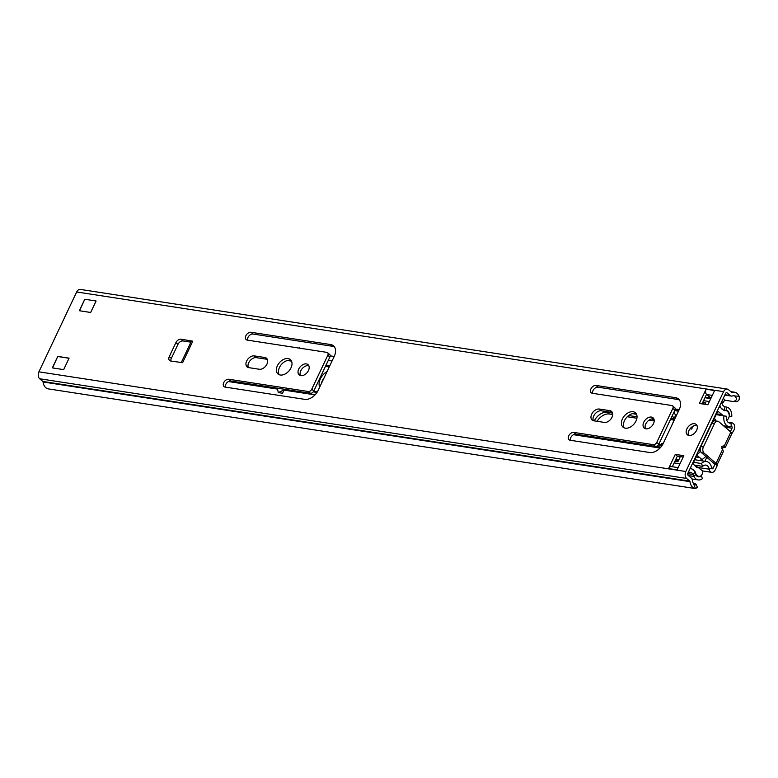 <?xml version="1.0" encoding="UTF-8"?>
<svg xmlns="http://www.w3.org/2000/svg" width="778" height="778" viewBox="0 0 778 778"><rect width="100%" height="100%" fill="white"/><g stroke="black" fill="none" stroke-linecap="round" stroke-linejoin="round"><path stroke-width="1.17" d="M300.405 375.56A6.778 4.512 130.7 0 1 302.039 368.83A6.778 4.512 130.7 0 1 308.428 365.67A6.778 4.512 130.7 0 1 308.847 365.767M300.823 375.657A6.778 4.512 130.7 0 1 299.18 374.918A6.778 4.512 130.7 0 1 299.384 367.897A6.778 4.512 130.7 0 1 306.376 363.909A6.778 4.512 130.7 0 1 308.03 364.649A6.778 4.512 130.7 0 1 307.816 371.66A6.778 4.512 130.7 0 1 300.823 375.657M279.166 374.695A9.492 6.312 130.7 0 1 280.926 365.086A9.492 6.312 130.7 0 1 290.126 360.331A9.492 6.312 130.7 0 1 291.273 360.652M280.313 375.015A9.492 6.312 130.7 0 1 277.999 373.985A9.492 6.312 130.7 0 1 278.291 364.162A9.492 6.312 130.7 0 1 288.084 358.57A9.492 6.312 130.7 0 1 290.389 359.601A9.492 6.312 130.7 0 1 290.097 369.424A9.492 6.312 130.7 0 1 280.313 375.015M624.189 427.851A9.492 6.312 130.7 0 1 625.95 418.243A9.492 6.312 130.7 0 1 635.149 413.488A9.492 6.312 130.7 0 1 636.287 413.808M625.327 428.172A9.492 6.312 130.7 0 1 623.022 427.141A9.492 6.312 130.7 0 1 623.314 417.319A9.492 6.312 130.7 0 1 633.107 411.727A9.492 6.312 130.7 0 1 635.412 412.758A9.492 6.312 130.7 0 1 635.12 422.58A9.492 6.312 130.7 0 1 625.327 428.172M645.429 428.717A6.778 4.512 130.7 0 1 647.063 421.987A6.778 4.512 130.7 0 1 653.442 418.827A6.778 4.512 130.7 0 1 653.87 418.924M645.847 428.814A6.778 4.512 130.7 0 1 644.203 428.075A6.778 4.512 130.7 0 1 644.408 421.054A6.778 4.512 130.7 0 1 651.4 417.066A6.778 4.512 130.7 0 1 653.053 417.805A6.778 4.512 130.7 0 1 652.839 424.817A6.778 4.512 130.7 0 1 645.847 428.814M688.549 435.369A6.778 4.512 130.7 0 1 690.183 428.639A6.778 4.512 130.7 0 1 696.573 425.478A6.778 4.512 130.7 0 1 697 425.566M688.977 435.456A6.778 4.512 130.7 0 1 687.324 434.717A6.778 4.512 130.7 0 1 687.538 427.706A6.778 4.512 130.7 0 1 694.53 423.709A6.778 4.512 130.7 0 1 696.174 424.448A6.778 4.512 130.7 0 1 695.97 431.469A6.778 4.512 130.7 0 1 688.977 435.456M181.303 362.49L191.252 341.425A4.522 1.293 25.3 0 1 192.788 341.163L182.606 362.694L170.683 360.992A4.522 3.005 130.7 0 1 169.585 360.506A4.522 3.005 130.7 0 1 169.303 356.577L175.906 342.621A4.522 3.005 130.7 0 1 180.982 339.198L192.788 341.163M191.018 341.931L189.55 340.657M264.87 357.51A6.778 4.512 130.7 0 1 266.514 358.25A6.778 4.512 130.7 0 1 266.309 365.271A6.778 4.512 130.7 0 1 259.317 369.258L248.746 367.634A6.778 4.512 130.7 0 1 247.103 366.895A6.778 4.512 130.7 0 1 247.307 359.874A6.778 4.512 130.7 0 1 254.299 355.886L264.87 357.51L266.912 359.28A6.778 4.512 130.7 0 1 267.34 359.368M247.297 340.112A4.522 3.005 130.7 0 1 246.198 339.616A4.522 3.005 130.7 0 1 246.344 334.939A4.522 3.005 130.7 0 1 251.002 332.284L330.572 344.537A12.049 8.013 130.7 0 1 333.499 345.85A12.049 8.013 130.7 0 1 334.268 356.305L318.231 390.235A12.049 8.013 130.7 0 1 304.665 399.347L225.095 387.084A4.522 3.005 130.7 0 1 223.996 386.598A4.522 3.005 130.7 0 1 224.132 381.91A4.522 3.005 130.7 0 1 228.8 379.256L308.37 391.519A3.015 2.003 -49.3 0 0 311.754 389.233L327.791 355.313A3.015 2.003 -49.3 0 0 327.606 352.697A3.015 2.003 -49.3 0 0 326.867 352.366L247.297 340.112M57.767 356.402L69.086 358.152L63.66 369.628L52.33 367.887L57.767 356.402L52.554 367.916M96.102 300.998L90.676 312.474L79.346 310.733L84.783 299.248L96.102 300.998M675.304 454.352L683.823 455.665L677.103 469.883L668.584 468.57L675.304 454.352L677.346 456.112L683.181 457.007M714.603 390.546L707.873 404.774L699.364 403.461L706.084 389.233L714.603 390.546M609.894 410.667A6.778 4.512 130.7 0 1 611.537 411.406A6.778 4.512 130.7 0 1 611.333 418.428A6.778 4.512 130.7 0 1 604.341 422.415L593.77 420.791A6.778 4.512 130.7 0 1 592.126 420.052A6.778 4.512 130.7 0 1 592.33 413.03A6.778 4.512 130.7 0 1 599.323 409.043L609.894 410.667L611.936 412.437A6.778 4.512 130.7 0 1 612.354 412.525M592.321 393.269A4.522 3.005 130.7 0 1 591.222 392.773A4.522 3.005 130.7 0 1 591.368 388.096A4.522 3.005 130.7 0 1 596.026 385.441L675.596 397.694A12.049 8.013 130.7 0 1 678.523 399.007A12.049 8.013 130.7 0 1 679.282 409.461L663.245 443.392A12.049 8.013 130.7 0 1 649.688 452.504L570.118 440.241A4.522 3.005 130.7 0 1 569.019 439.755A4.522 3.005 130.7 0 1 569.156 435.077A4.522 3.005 130.7 0 1 573.814 432.412L653.394 444.676A3.015 2.003 -49.3 0 0 656.778 442.39L672.814 408.469A3.015 2.003 -49.3 0 0 672.63 405.853A3.015 2.003 -49.3 0 0 671.891 405.523L592.321 393.269M724.444 400.174L733.061 401.497C736.941 400.582 737.495 398.735 734.714 395.973L739.1 396.245A9.793 6.749 98.8 0 0 734.607 392.219A9.793 6.749 98.8 0 0 732.137 392.482A0.904 0.622 -81.2 0 1 731.68 392.394L728.558 389.71A5.125 3.53 98.8 0 0 727.245 389.088A5.125 3.53 98.8 0 0 723.569 391.645L685.817 471.507A5.125 3.53 98.8 0 0 686.614 478.441L689.736 481.125A0.904 0.622 -81.2 0 1 689.989 481.65A9.793 6.749 98.8 0 0 695.231 488.555A9.793 6.749 98.8 0 0 695.454 488.584L693.412 483.333C696.592 485.248 696.923 485.239 694.384 483.323L693.305 483.148M727.245 389.088L80.328 289.416A5.125 3.53 98.8 0 0 76.652 291.974L38.9 371.835A5.125 3.53 98.8 0 0 39.697 378.769L42.819 381.453A0.904 0.622 -81.2 0 1 43.072 381.979A9.793 6.749 98.8 0 0 48.314 388.893A9.793 6.749 98.8 0 0 48.537 388.912M248.328 367.537A6.778 4.512 130.7 0 1 249.962 360.807A6.778 4.512 130.7 0 1 256.351 357.647L266.912 359.28M247.54 340.142A4.522 3.005 130.7 0 1 249.018 335.882A4.522 3.005 130.7 0 1 253.044 334.044L332.614 346.298A12.049 8.013 130.7 0 1 334.414 346.862M225.338 387.123A4.522 3.005 130.7 0 1 226.816 382.854A4.522 3.005 130.7 0 1 230.842 381.016L310.412 393.279A3.015 2.003 -49.3 0 0 313.806 391.003L329.843 357.073A3.015 2.003 -49.3 0 0 329.648 354.457L327.606 352.697M734.714 395.973A6.175 4.26 98.8 0 0 734.053 395.788A6.175 4.26 98.8 0 0 732.497 395.953A4.522 3.112 -81.2 0 1 731.359 396.08A4.522 3.112 -81.2 0 1 730.202 395.525L727.08 392.841A1.507 1.041 98.8 0 0 725.611 393.415L687.859 473.267A1.507 1.041 98.8 0 0 688.102 475.309L691.214 477.993A4.522 3.112 -81.2 0 1 692.478 480.629A6.175 4.26 98.8 0 0 693.412 483.333M592.564 393.308A4.522 3.005 130.7 0 1 594.042 389.039A4.522 3.005 130.7 0 1 598.068 387.201L677.638 399.454A12.049 8.013 130.7 0 1 679.437 400.018M570.362 440.28A4.522 3.005 130.7 0 1 571.84 436.011A4.522 3.005 130.7 0 1 575.866 434.173L655.436 446.436A3.015 2.003 -49.3 0 0 658.82 444.16L674.866 410.23A3.015 2.003 -49.3 0 0 674.672 407.614L672.63 405.853M593.351 420.694A6.778 4.512 130.7 0 1 594.985 413.964A6.778 4.512 130.7 0 1 601.365 410.803L611.936 412.437M702.048 403.87L706.531 394.378M672.318 466.751L677.346 456.112M180.982 339.198L183.034 340.959L190.902 342.174M183.034 340.959A4.522 3.005 -49.3 0 0 177.948 344.382L175.906 342.621M169.303 356.577L171.345 358.337L177.948 344.382M171.345 358.337A4.522 3.005 -49.3 0 0 170.927 361.031M705.189 397.208L710.8 398.073M695.522 484.947L696.222 484.354L697.389 487.388L695.454 488.584M739.1 396.245C739.839 399.727 738.653 401.526 735.55 401.662L733.061 401.497M696.222 484.354L694.384 483.323M710.975 398.219L706.696 394.534A3.919 2.704 -81.2 0 1 706.084 389.233M721.809 402.537L723.229 402.751L721.78 401.506M723.229 402.751L724.707 399.62L723.268 398.375M668.584 468.57A3.919 2.704 -81.2 0 1 671.395 466.606L678.153 467.646M687.664 474.21L688.686 475.815M84.783 299.248L79.57 310.762M69.028 358.259L57.932 356.548M711.646 467.957L713.125 468.181L715.167 463.853L716.771 465.244A5.125 1.468 -154.7 0 0 717.005 465.011A5.125 1.468 -154.7 0 0 716.042 463.387L704.109 453.107L701.523 452.708L713.455 462.988L713.222 463.562L715.167 463.853M730.377 431.673L732.02 428.211A1.177 0.817 -81.2 0 0 731.271 426.49L731.028 422.979A4.794 3.307 -81.2 0 1 732.079 422.901A4.794 3.307 -81.2 0 1 734.062 429.971L731.553 434.231M721.605 448.167L723.725 447.603L724.474 445.716L721.692 446.397L723.375 451.532L717.005 465.011M698.236 467.49L709.186 469.183A4.794 3.307 -81.2 0 0 711.724 472.353A4.794 3.307 -81.2 0 0 715.167 469.951L717.209 465.623L716.771 465.244M716.12 414.625L726.419 416.249A6.175 4.26 98.8 0 0 729.676 423.076A6.175 4.26 98.8 0 0 731.028 422.979L728.412 422.571M723.958 415.831A9.793 6.749 98.8 0 0 729.122 426.645A9.793 6.749 98.8 0 0 731.271 426.49M713.125 468.181A1.177 0.817 -81.2 0 1 711.646 467.996A9.793 6.749 98.8 0 0 706.473 461.529A9.793 6.749 98.8 0 0 701.406 463.532L702.729 466.362L694.297 465.069M701.406 463.532L693.568 462.327M711.646 467.996L709.186 469.183A6.175 4.26 98.8 0 0 705.918 465.098A6.175 4.26 98.8 0 0 702.729 466.362M714.505 423.504L711.919 423.106L700.813 446.591L703.4 446.99L714.505 423.504A4.522 3.112 98.8 0 1 717.754 421.238A4.522 3.112 98.8 0 1 718.911 421.793L730.843 432.072A5.125 1.468 25.3 0 1 731.806 433.696L725.436 447.175L723.725 447.603M713.222 463.562L713.455 462.988M724.474 445.716L725.436 447.175M703.4 446.99A4.522 3.112 98.8 0 0 704.109 453.107M711.919 423.106A4.522 3.112 -81.2 0 1 715.157 420.84L717.754 421.238M701.523 452.708A4.522 3.112 -81.2 0 1 700.813 446.591M321.392 383.535A11.67 7.761 130.7 0 1 324.086 377.836M597.096 421.297A11.67 7.761 130.7 0 1 609.398 414.003L612.694 414.509M627.263 416.755L636.91 418.243M649.066 420.12L654.21 420.908M319.7 387.123A11.67 7.761 130.7 0 1 327.052 371.553M594.314 420.869A11.67 7.761 130.7 0 1 607.355 412.243L612.549 413.04M628.682 415.53L637.046 416.814M651.303 419.011L654.055 419.439M662.691 443.83L664.081 441.632M692.965 426.276L691.642 429.077L690.037 428.834M672.717 423.358L673.933 420.052A0.904 0.622 98.8 0 0 674.049 419.468M674.691 410.599L678.474 411.183M675.829 416.172L674.049 411.941M702.145 403.646L705.14 404.113M277.999 388.28L277.872 388.494A4.522 3.112 98.8 0 0 277.532 389.107L278.329 392.608L282.511 393.26L284.009 390.099L315.002 394.874M673.66 418.34L672.416 415.394M675.956 459.059L678.941 459.526L680.342 456.569L677.901 461.743L674.905 461.276M658.344 444.938L661.193 445.259L658.441 444.812M702.787 402.304L705.772 402.761L705.033 404.336M299.501 348.155L303.546 348.777M691.963 478.956L698.177 479.909A9.793 6.749 -81.2 0 0 702.378 478.674L701.377 475.562A6.175 4.26 -81.2 0 1 698.732 476.34A6.175 4.26 -81.2 0 1 696.057 474.142L695.075 472.178A9.793 6.749 98.8 0 0 690.835 468.696A9.793 6.749 98.8 0 0 690.047 468.648M698.177 479.909A9.793 6.749 -81.2 0 1 693.937 476.437L692.955 474.463A6.175 4.26 98.8 0 0 690.28 472.275A6.175 4.26 98.8 0 0 689.201 472.304A5.125 3.53 -81.2 0 1 688.306 472.334M721.585 401.934A5.125 3.53 -81.2 0 1 721.935 403.043A6.175 4.26 98.8 0 0 724.979 406.738L726.71 407.108A9.793 6.749 -81.2 0 1 731.767 416.493L729.161 416.561M674.915 410.103L678.708 410.687M284.485 389.282A4.522 3.112 98.8 0 0 284.009 390.099M660.833 447.136L656.146 446.416M698.372 451.036L698.955 451.094M719.835 405.62A9.793 6.749 98.8 0 0 724.328 410.288L726.069 410.658A6.175 4.26 -81.2 0 1 729.258 416.58M277.872 388.494L277.347 389.506M284.106 389.895L278.329 392.608M283.493 389.797L284.184 389.759L284.009 389.204M705.821 456.414A31.626 21.035 130.7 0 1 702.048 459.613L700.968 459.448L702.709 460.946M702.048 459.613L699.665 457.561L696.086 457.007M704.907 461.286L706.803 457.26M715.001 420.82L713.377 419.42A31.626 21.035 130.7 0 1 713.65 421.131M700.628 451.464A31.626 21.035 130.7 0 1 696.592 454.916L699.665 457.561L696.193 456.774L692.887 463.776L697.088 467.617A5.271 3.637 -81.2 0 1 697.691 467.063L695.211 465.905M700.239 449.869A29.515 19.635 130.7 0 1 698.002 451.94L697.312 453.282M713.377 419.42L711.967 422.396A29.515 19.635 130.7 0 1 712.016 422.911M722.003 415.53A5.271 3.637 -81.2 0 1 722.12 414.674L717.763 411.144L714.457 418.156L715.877 420.956M719.349 406.651L724.444 410.784A5.271 3.637 -81.2 0 1 726.467 410.288A5.271 3.637 -81.2 0 1 729.336 414.606A5.271 3.637 -81.2 0 1 726.876 420.217L726.72 420.227M722.12 414.674L716.509 413.808M697.691 467.063L702.816 471.108A5.271 3.637 -81.2 0 1 698.333 476.826A5.271 3.637 -81.2 0 1 695.454 472.11L695.007 472.042M695.454 472.11L690.533 467.607M678.309 460.868L675.314 460.411M696.592 454.916L697.36 453.302M661.319 446.533A4.367 2.908 130.7 0 1 661.65 443.674L663.012 443.878M691.496 427.297L692.167 427.958M674.409 419.78L673.369 418.875L674.74 419.089M673.369 418.875A4.367 2.908 130.7 0 1 676.218 415.958M76.652 291.974L723.569 391.645M38.9 371.835L685.817 471.507M43.072 381.979L689.989 481.65M42.819 381.453L689.736 481.125M39.697 378.769L686.614 478.441M724.989 394.728L730.202 395.525M726.273 392.715L727.08 392.841M596.026 385.441L598.068 387.201M672.814 408.469L674.866 410.23M656.778 442.39L658.82 444.16M653.394 444.676L655.436 446.436M573.814 432.412L575.866 434.173M675.596 397.694L677.638 399.454M599.323 409.043L601.365 410.803M706.696 394.534L712.308 395.399M251.002 332.284L253.044 334.044M327.791 355.313L329.843 357.073M311.754 389.233L313.806 391.003M308.37 391.519L310.412 393.279M228.8 379.256L230.842 381.016M330.572 344.537L332.614 346.298M254.299 355.886L256.351 357.647M725.135 427.151L732.02 428.211M722.47 449.791L716.042 463.387M730.843 432.072L724.415 445.668M287.442 360.506L291.526 361.128M313.729 391.149L317.424 391.723M658.752 444.306L661.281 444.705M698.644 450.452L699.5 450.588M325.447 366.36L329.24 366.944M632.456 413.663L636.55 414.295M670.471 419.517L673.933 420.052M228.45 381.541L277.532 389.107M325.875 365.456L329.668 366.039M670.899 418.613L673.534 419.021M328.267 360.399L332.05 360.982M674.127 462.92L679.962 463.814M573.474 434.698L660.016 448.031M313.417 391.655L317.113 392.229M313.271 391.849L316.977 392.423M299.54 347.737L299.034 348.077M330.164 355.838L334.19 356.46M675.187 408.995L679.213 409.617M703.565 400.66L709.4 401.555M687.723 473.656L692.955 474.463L695.075 472.178M688.773 475.64L693.937 476.437L696.057 474.142M698.401 450.968L698.994 451.065M724.979 406.738L724.328 410.288L723.725 410.201M726.71 407.108L726.069 410.658M607.355 412.243L609.398 414.003M48.314 388.893L695.231 488.555M730.785 391.626L734.607 392.219M724.824 395.068L731.359 396.08M728.033 422.269L732.079 422.901M723.55 425.79L729.122 426.645M711.724 472.353L702.612 470.943M706.473 461.529L694.803 459.73M690.076 468.58L690.835 468.696M704.946 397.743L710.781 398.637"/></g></svg>
